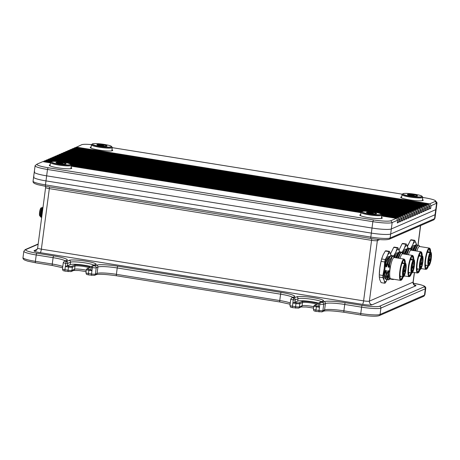 <?xml version="1.0" encoding="UTF-8"?>
<svg xmlns="http://www.w3.org/2000/svg" width="460" height="460" viewBox="0 0 460 460"><rect width="100%" height="100%" fill="white"/><g stroke="black" fill="none" stroke-linecap="round" stroke-linejoin="round"><path stroke-width="0.69" d="M296.269 302.645L295.981 303.519L292.853 303.019L294.492 302.358L296.269 302.645A2.432 0.316 7.5 0 0 299.167 302.784L301.835 301.622A8.102 1.052 -172.5 0 1 311.495 302.076A8.102 1.052 -172.5 0 1 317.48 304.129L314.807 305.291A2.432 0.316 7.5 0 0 316.606 305.906L318.377 306.193L319.441 307.286L316.313 306.785A3.243 0.42 -172.5 0 1 313.835 306.044L313.415 309.229A3.243 0.42 7.5 0 0 315.893 309.971A1.621 0.339 99.1 0 0 316.009 311.409A1.621 0.339 99.1 0 0 316.054 311.403M68.77 266.144L68.482 267.018L65.354 266.518L66.999 265.857L68.77 266.144A2.432 0.316 7.5 0 0 71.668 266.282L74.336 265.121A8.102 1.052 -172.5 0 1 83.996 265.575A8.102 1.052 -172.5 0 1 89.982 267.628L87.308 268.789A2.432 0.316 7.5 0 0 89.108 269.405L90.879 269.692L91.948 270.785L88.82 270.284A3.243 0.42 -172.5 0 1 86.336 269.543L85.916 272.728A3.243 0.42 7.5 0 0 88.4 273.47A1.621 0.339 99.1 0 0 88.51 274.907A1.621 0.339 99.1 0 0 88.556 274.902M318.803 303.174A12.155 1.581 7.5 0 0 312.196 301.772A12.155 1.581 7.5 0 0 297.712 301.087L294.492 302.358M91.304 266.673A12.155 1.581 7.5 0 0 84.698 265.27A12.155 1.581 7.5 0 0 70.213 264.586L66.999 265.857M408.095 244.668A12.477 2.622 99.1 0 0 407.347 246.031M34.678 171.735A16.203 2.11 7.5 0 0 34.258 172.132A16.203 2.11 7.5 0 0 46.65 175.841L372.013 228.045A16.203 2.11 7.5 0 0 391.328 228.959L435.741 209.651L435.074 214.705A16.203 2.11 7.5 0 0 435.493 214.308A16.203 2.11 7.5 0 1 435.074 214.705L390.661 234.013L435.074 214.705L434.55 218.69A16.203 2.11 7.5 0 0 434.97 218.293L433.63 219.92A1.621 1.57 -113.5 0 0 434.55 218.69L390.137 237.998A1.621 1.57 -113.5 0 1 389.217 239.229C386.176 240.131 380.081 239.896 370.933 238.521A1.621 0.339 99.1 0 0 370.984 238.516M34.011 176.789A16.203 2.11 7.5 0 0 33.591 177.186A16.203 2.11 7.5 0 0 45.983 180.895L371.346 233.099A16.203 2.11 7.5 0 0 390.661 234.013L390.137 237.998A16.203 2.11 7.5 0 1 370.823 237.084A1.621 0.339 99.1 0 0 370.933 238.521L45.569 186.317A1.621 0.339 99.1 0 0 45.615 186.311M50.427 162.852L42.791 161.627L37.289 164.019A14.582 1.897 7.5 0 0 37.07 164.145A14.582 1.897 7.5 0 0 48.064 167.716L373.428 219.92A14.582 1.897 7.5 0 0 390.81 220.742L396.313 218.35L397.67 220.196L392.167 222.588A16.203 2.11 -172.5 0 1 372.853 221.674L47.489 169.47A16.203 2.11 -172.5 0 1 35.092 165.755L34.258 172.132A16.203 2.11 7.5 0 0 46.65 175.841L372.013 228.045A16.203 2.11 7.5 0 0 391.328 228.959L435.741 209.651A16.203 2.11 7.5 0 0 436.16 209.254L434.97 218.293M33.068 181.171A16.203 2.11 7.5 0 0 45.459 184.88A1.621 0.339 99.1 0 0 45.569 186.317L37.743 184.678L34.891 183.666C33.499 182.988 32.89 182.16 33.068 181.171L33.591 177.186A16.203 2.11 7.5 0 0 45.983 180.895L371.346 233.099A16.203 2.11 7.5 0 0 390.661 234.013L392.167 222.588L390.81 220.742M91.097 147.004A11.345 1.478 7.5 0 0 90.223 147.441A11.345 1.478 7.5 0 0 98.9 150.04A11.345 1.478 7.5 0 0 112.712 150.403A11.345 1.478 7.5 0 0 111.981 149.753M401.603 196.822A11.345 1.478 7.5 0 0 400.723 197.259A11.345 1.478 7.5 0 0 409.4 199.858A11.345 1.478 7.5 0 0 423.217 200.221A11.345 1.478 7.5 0 0 422.487 199.571M360.674 214.613A11.345 1.478 7.5 0 0 359.8 215.05A11.345 1.478 7.5 0 0 368.477 217.649A11.345 1.478 7.5 0 0 382.294 218.011A11.345 1.478 7.5 0 0 381.558 217.367M50.175 164.795A11.345 1.478 7.5 0 0 49.295 165.232A11.345 1.478 7.5 0 0 57.971 167.831A11.345 1.478 7.5 0 0 71.789 168.193A11.345 1.478 7.5 0 0 71.058 167.543M91.5 144.589A14.582 1.897 7.5 0 0 81.702 144.71L75.446 147.677M435.511 200.813L436.897 202.59A16.203 2.11 -172.5 0 1 437 202.883A16.203 2.11 -172.5 0 1 436.58 203.274L431.077 205.672L429.72 203.826L435.223 201.434A14.582 1.897 7.5 0 0 435.511 200.813A14.582 1.897 7.5 0 0 424.448 197.737L422.763 197.466M402.287 194.183L112.257 147.648M428.553 204.332L429.91 206.178L428.927 206.603L427.57 204.757L428.553 204.332L75.037 147.614L73.295 148.609M426.409 205.269L427.76 207.109L426.776 207.54L425.419 205.695L426.409 205.269L72.887 148.545L71.145 149.546M424.258 206.201L425.609 208.046L424.626 208.472L423.275 206.626L424.258 206.201L70.736 149.483L68.994 150.483M422.107 207.138L423.459 208.978L422.475 209.409L421.124 207.564L422.107 207.138L68.586 150.414L66.844 151.415M419.957 208.07L421.314 209.915L420.331 210.341L418.974 208.495L419.957 208.07L66.436 151.352L64.699 152.352M417.806 209.007L419.163 210.847L418.18 211.278L416.823 209.432L417.806 209.007L64.285 152.283L62.548 153.283M415.656 209.938L417.013 211.784L416.03 212.209L414.673 210.369L415.656 209.938L62.14 153.22L60.398 154.221M413.511 210.875L414.862 212.715L413.879 213.147L412.522 211.301L413.511 210.875L59.99 154.152L58.247 155.152M411.361 211.807L412.712 213.653L411.729 214.078L410.377 212.238L411.361 211.807L57.839 155.089L56.097 156.089M409.21 212.744L410.567 214.584L409.578 215.015L408.227 213.17L409.21 212.744L55.689 156.02L53.946 157.021M407.06 213.676L408.417 215.521L407.433 215.947L406.077 214.107L407.06 213.676L53.538 156.958L51.802 157.958M404.909 214.613L406.266 216.453L405.283 216.884L403.926 215.038L404.909 214.613L51.393 157.889L49.651 158.89M402.764 215.544L404.116 217.39L403.132 217.816L401.775 215.976L402.764 215.544L49.243 158.827L47.501 159.827M58.339 161.564L47.093 159.758L45.35 160.758M51.422 161.736L44.942 160.695L43.2 161.696M35.092 165.755A16.203 2.11 -172.5 0 1 35.27 165.502L37.07 164.145M398.831 219.684L397.48 217.844L398.463 217.413L399.815 219.259L398.831 219.684L398.463 222.473L397.302 222.979L397.67 220.196M400.982 218.753L399.631 216.907L400.614 216.482L401.965 218.322L400.982 218.753L400.614 221.542L399.452 222.048L399.815 219.259M428.927 206.603L428.559 209.392L427.392 209.898L427.76 207.109M428.559 209.392L427.484 209.219M427.57 204.757L74.048 148.039M426.776 207.54L426.409 210.323L425.241 210.829L425.609 208.046M426.409 210.323L425.333 210.151M425.419 205.695L71.904 148.971M424.626 208.472L424.258 211.261L423.096 211.767L423.459 208.978M424.258 211.261L423.183 211.088M423.275 206.626L69.753 149.908M422.475 209.409L422.113 212.192L420.946 212.704L421.314 209.915M422.113 212.192L421.032 212.02M421.124 207.564L67.603 150.845M420.331 210.341L419.963 213.13L418.796 213.636L419.163 210.847M419.963 213.13L418.887 212.957M418.974 208.495L65.452 151.777M418.18 211.278L417.812 214.061L416.645 214.573L417.013 211.784M417.812 214.061L416.737 213.888M416.823 209.432L63.302 152.714M416.03 212.209L415.662 214.998L414.494 215.504L414.862 212.715M415.662 214.998L414.586 214.826M414.673 210.369L61.151 153.646M413.879 213.147L413.511 215.935L412.35 216.441L412.712 213.653M413.511 215.935L412.436 215.757M412.522 211.301L59.006 154.583M411.729 214.078L411.361 216.867L410.199 217.373L410.567 214.584M411.361 216.867L410.285 216.695M410.377 212.238L56.856 155.514M409.578 215.015L409.216 217.804L408.049 218.31L408.417 215.521M409.216 217.804L408.135 217.632M408.227 213.17L54.705 156.452M407.433 215.947L407.065 218.736L405.898 219.242L406.266 216.453M407.065 218.736L405.99 218.563M406.077 214.107L52.555 157.383M405.283 216.884L404.915 219.673L403.748 220.179L404.116 217.39M404.915 219.673L403.84 219.5M403.926 215.038L50.404 158.32M403.132 217.816L402.764 220.605L401.597 221.111L401.965 218.322M402.764 220.605L401.689 220.432M400.614 216.482L378.016 212.853M368.845 211.381L67.516 163.036M401.775 215.976L48.26 159.252M400.614 221.542L399.539 221.369M398.463 217.413L381.639 214.716M361.928 211.554L71.139 164.898M399.631 216.907L380.949 213.911M363.969 211.186L70.449 164.093M53.463 161.368L46.109 160.189M398.463 222.473L397.388 222.301M396.313 218.35L381.737 216.01M360.933 212.675L71.237 166.192M397.48 217.844L381.829 215.332M361.284 212.037L71.323 165.514M50.778 162.219L43.959 161.121M431.077 205.672L430.709 208.455L429.542 208.961L429.91 206.178M430.709 208.455L429.634 208.282M429.72 203.826L76.199 147.102M435.223 201.434L436.58 203.274L435.741 209.651A16.203 2.11 7.5 0 0 436.16 209.254L437 202.883M405.588 264.293A1.38 0.287 -80.9 0 1 405.099 265.782A1.38 0.287 -80.9 0 1 404.967 264.563L405.018 264.155A6.319 1.328 99.1 0 0 403.023 271.365A6.319 1.328 99.1 0 0 403.707 276.299A6.319 1.328 99.1 0 0 405.864 270.158A6.319 1.328 99.1 0 0 405.645 263.885A0.322 0.316 -58.5 0 0 405.501 263.557L405.501 263.557A0.322 0.316 -58.5 0 0 405.386 263.517L405.588 264.293L405.013 264.241M389.465 251.355L385.882 250.78A16.123 3.387 99.1 0 0 385.589 250.855A16.123 3.387 99.1 0 0 385.279 251.045L388.861 251.62A16.123 3.387 -80.9 0 1 389.465 251.355L391.092 255.449M382.892 275.477L384.18 268.784A14.582 3.059 -80.9 0 0 384.198 280.479L382.892 277.621A16.123 3.387 99.1 0 1 382.892 275.477L379.31 274.902A16.123 3.387 99.1 0 0 379.293 275.799A16.123 3.387 99.1 0 0 379.31 277.046L379.816 279.778L381.122 282.63L384.704 283.205L384.198 280.479A14.582 3.059 99.1 0 0 385.595 281.681A14.582 3.059 99.1 0 0 387.395 279.272M387.498 279.042L385.308 282.946A16.123 3.387 -80.9 0 1 384.997 283.13A16.123 3.387 -80.9 0 1 384.704 283.205M379.31 277.046L382.892 277.621M381.087 261.383A16.123 3.387 99.1 0 1 381.691 258.974L385.273 259.549L387.464 255.651A14.582 3.059 -80.9 0 0 384.18 268.784L384.669 261.958L381.087 261.383L379.799 268.077A14.582 3.059 -80.9 0 1 382.065 257.64A14.582 3.059 -80.9 0 1 382.122 257.462M379.31 274.902L379.799 268.077A14.582 3.059 -80.9 0 0 379.299 274.867L379.293 275.799M385.273 259.549A16.123 3.387 99.1 0 0 384.669 261.958M391.052 255.444A14.582 3.059 -80.9 0 0 390.77 254.213A14.582 3.059 99.1 0 0 387.464 255.651L388.861 251.62M381.691 258.974L383.088 254.943L385.279 251.045M384.347 273.999L384.899 278.26L386.216 279.617L384.307 273.729L385.739 262.861L386.049 266.823L387.682 259.342L389.528 256.456M387.291 279.082L386.216 279.617M389.861 278.944L389.309 278.858L388.085 276.569L387.912 270.652L386.825 274.396L388.424 279.967L387.107 278.616L386.256 270.388L385.704 270.302L384.623 274.039M388.424 279.967L389.678 279.231M394.197 257.508A10.775 2.26 99.1 0 0 390.046 269.209A10.775 2.26 -80.9 0 0 390.781 278.789L400.637 280.37A10.775 2.26 -80.9 0 1 399.901 270.79A10.775 2.26 99.1 0 1 404.053 259.089L394.197 257.508M394.438 257.548L393.748 257.174L394.277 257.347M394.203 257.209L393.518 256.214L392.207 256.496L389.545 264.483L389.856 269.198L388.573 273.188L389.062 278.214L390.62 279.134L393.145 279.536L393.116 279.162M388.913 277.782L388.459 270.744L387.912 270.652M385.842 262.436A12.316 2.587 -80.9 0 0 385.739 262.861L388.004 256.789L389.781 256.438M392.006 256.766L391.224 255.472L389.614 257.491L387.958 263.218L388.251 267.18L389.884 259.699L391.713 256.806L392.265 256.893M387.067 278.495L385.848 276.046L385.704 270.302M386.601 266.909L389.35 257.008L390.132 255.973L386.601 266.909L386.049 266.823M387.107 278.616L386.256 270.388M388.251 267.18L388.803 267.266L391.581 257.33M388.573 273.188L388.459 270.744M384.761 277.834L384.307 273.729M391.224 255.472L390.132 255.973M388.803 267.266L389.545 264.483M402.885 263.114A8.832 1.851 99.1 0 0 402.655 261.636M403.926 272.182L404.208 270.031L403.926 272.182M404.622 269.405L404.903 267.254L404.622 269.405M404.627 271.877L404.909 269.733L404.627 271.877M404.397 267.363L404.679 265.213L404.397 267.363M403.65 269.784L403.932 267.634L403.65 269.784M403.207 272.78L403.489 270.63L403.207 272.78M403.259 275.097L403.541 272.947L403.259 275.097M403.782 275.776L404.064 273.625L403.782 275.776M404.558 274.534L404.846 272.383L404.558 274.534M405.266 271.883L405.547 269.733L405.266 271.883M405.611 268.933L405.892 266.783L405.611 268.933M405.444 266.909L405.726 264.759L405.444 266.909M400.775 276.207A8.832 1.851 -80.9 0 1 400.108 277.512M402.408 276.466A10.126 2.127 -80.9 0 1 400.689 279.542M404.512 263.373A10.126 2.127 99.1 0 0 403.84 259.894M405.294 263.499A10.126 2.127 99.1 0 0 404.259 259.779A10.126 2.127 99.1 0 0 400.361 270.779A10.126 2.127 -80.9 0 0 401.051 279.778A10.126 2.127 -80.9 0 0 403.19 276.592M414.034 260.619A1.38 0.287 -80.9 0 1 413.54 262.108A1.38 0.287 -80.9 0 1 413.408 260.889L413.459 260.481A6.319 1.328 99.1 0 0 411.464 267.691A6.319 1.328 99.1 0 0 412.148 272.625A6.319 1.328 99.1 0 0 414.305 266.489A6.319 1.328 99.1 0 0 414.086 260.21A0.322 0.316 -58.5 0 0 413.942 259.888L413.942 259.888A0.322 0.316 -58.5 0 0 413.827 259.842L414.034 260.619L413.459 260.573M397.911 247.687L394.323 247.112A16.123 3.387 99.1 0 0 394.03 247.187A16.123 3.387 99.1 0 0 393.72 247.376L397.302 247.952A16.123 3.387 -80.9 0 1 397.911 247.687L399.533 251.781M393.754 279.266L393.748 279.272A16.123 3.387 -80.9 0 1 393.438 279.461A16.123 3.387 -80.9 0 1 393.145 279.536M391.293 255.49L393.714 255.881A16.123 3.387 99.1 0 0 393.599 256.323M393.714 255.881L395.91 251.976L397.302 247.952M390.609 253.65L393.72 247.376M394.162 257.146A14.582 3.059 -80.9 0 1 395.91 251.976A14.582 3.059 99.1 0 1 399.211 250.545A14.582 3.059 -80.9 0 1 399.493 251.775M404.167 275.908L409.078 276.696A10.775 2.26 -80.9 0 1 408.342 267.122A10.775 2.26 99.1 0 1 412.493 255.421L402.638 253.839A10.775 2.26 99.1 0 0 399.97 258.434M402.879 253.88L402.19 253.5L402.718 253.673M402.644 253.535L401.959 252.54L400.648 252.827L398.567 258.209M394.611 257.577L396.612 252.879L398.222 252.77M395.519 257.721L397.952 252.781L398.504 252.868M397.728 258.077L400.154 253.132L400.706 253.224M396.761 257.922L399.665 251.804L400.447 253.098M396.072 257.813L398.573 252.298L396.485 257.876M398.279 258.163L400.022 253.661M399.665 251.804L398.573 252.298M411.326 259.44A8.832 1.851 99.1 0 0 411.096 257.968M412.367 268.513L412.654 266.363L412.367 268.513M413.063 265.736L413.35 263.586L413.063 265.736M413.068 268.209L413.35 266.058L413.068 268.209M412.838 263.695L413.12 261.544L412.838 263.695M412.091 266.116L412.373 263.965L412.091 266.116M411.648 269.111L411.93 266.961L411.648 269.111M411.7 271.429L411.987 269.278L411.7 271.429M412.223 272.107L412.511 269.957L412.223 272.107M412.999 270.859L413.287 268.709L412.999 270.859M413.707 268.214L413.988 266.064L413.707 268.214M414.052 265.265L414.334 263.114L414.052 265.265M413.885 263.235L414.172 261.084L413.885 263.235M409.216 272.538A8.832 1.851 -80.9 0 1 408.549 273.844M410.849 272.797A10.126 2.127 -80.9 0 1 409.13 275.873M412.953 259.704A10.126 2.127 99.1 0 0 412.281 256.22M413.735 259.825A10.126 2.127 99.1 0 0 412.7 256.111A10.126 2.127 99.1 0 0 408.802 267.105A10.126 2.127 -80.9 0 0 409.492 276.109A10.126 2.127 -80.9 0 0 411.631 272.924M422.475 256.95A1.38 0.287 -80.9 0 1 421.981 258.439A1.38 0.287 -80.9 0 1 421.849 257.22L421.9 256.812A6.319 1.328 99.1 0 0 419.905 264.023A6.319 1.328 99.1 0 0 420.589 268.956A6.319 1.328 99.1 0 0 422.746 262.821A6.319 1.328 99.1 0 0 422.527 256.542A0.322 0.316 -58.5 0 0 422.383 256.214L422.383 256.214A0.322 0.316 -58.5 0 0 422.274 256.174L422.475 256.95L421.9 256.904M406.353 244.013L402.77 243.438A16.123 3.387 99.1 0 0 402.471 243.518A16.123 3.387 99.1 0 0 402.161 243.702L405.743 244.277A16.123 3.387 -80.9 0 1 406.353 244.013L407.974 248.112M399.734 251.821L402.161 252.212A16.123 3.387 99.1 0 0 402.04 252.655M402.161 252.212L404.351 248.308L405.743 244.277M399.05 249.975L402.161 243.702M402.603 253.477A14.582 3.059 -80.9 0 1 404.351 248.308A14.582 3.059 99.1 0 1 407.652 246.87A14.582 3.059 -80.9 0 1 407.94 248.107M412.608 272.239L417.519 273.027A10.775 2.26 -80.9 0 1 416.789 263.448A10.775 2.26 99.1 0 1 420.934 251.752L411.079 250.171A10.775 2.26 99.1 0 0 408.411 254.765M411.32 250.205L410.63 249.832L411.165 250.004M411.091 249.866L410.4 248.871L409.089 249.153L407.008 254.541M403.052 253.908L405.059 249.205L406.663 249.101M403.96 254.052L406.41 249.113M406.168 254.403L408.601 249.464L409.153 249.55M405.202 254.253L408.106 248.13L408.888 249.429M404.512 254.138L407.014 248.63L404.926 254.207M406.72 254.495L408.468 249.993M408.106 248.13L407.014 248.63M419.767 255.771A8.832 1.851 99.1 0 0 419.537 254.294M420.808 264.845L421.095 262.695L420.808 264.845M421.504 262.062L421.791 259.911L421.504 262.062M421.509 264.54L421.791 262.39L421.509 264.54M421.279 260.021L421.561 257.87L421.279 260.021M420.532 262.447L420.814 260.297L420.532 262.447M420.089 265.437L420.377 263.287L420.089 265.437M420.147 267.755L420.428 265.604L420.147 267.755M420.67 268.433L420.952 266.282L420.67 268.433M421.446 267.191L421.728 265.04L421.446 267.191M422.148 264.546L422.435 262.395L422.148 264.546M422.493 261.596L422.774 259.446L422.493 261.596M422.332 259.566L422.613 257.416L422.332 259.566M417.663 268.864A8.832 1.851 -80.9 0 1 416.99 270.175M419.29 269.129A10.126 2.127 -80.9 0 1 417.571 272.199M421.394 256.03A10.126 2.127 99.1 0 0 420.728 252.552M422.176 256.157A10.126 2.127 99.1 0 0 421.147 252.442A10.126 2.127 99.1 0 0 417.249 263.436A10.126 2.127 -80.9 0 0 417.933 272.441A10.126 2.127 -80.9 0 0 420.072 269.255L416.904 268.743M430.916 253.282A1.38 0.287 -80.9 0 1 430.428 254.771A1.38 0.287 -80.9 0 1 430.29 253.552L430.347 253.144A6.319 1.328 99.1 0 0 428.346 260.354A6.319 1.328 99.1 0 0 429.036 265.288A6.319 1.328 99.1 0 0 431.187 259.147A6.319 1.328 99.1 0 0 430.968 252.873A0.322 0.316 -58.5 0 0 430.824 252.546L430.824 252.546A0.322 0.316 -58.5 0 0 430.715 252.505L430.916 253.282L430.341 253.23M414.793 240.344L411.211 239.769A16.123 3.387 99.1 0 0 410.912 239.844A16.123 3.387 99.1 0 0 410.602 240.034L414.19 240.609A16.123 3.387 -80.9 0 1 414.793 240.344L416.415 244.438M408.175 248.153L410.602 248.538A16.123 3.387 99.1 0 0 410.481 248.986M410.602 248.538L412.792 244.639L414.19 240.609M407.491 246.307L410.602 240.034M411.044 249.809A14.582 3.059 -80.9 0 1 412.792 244.639A14.582 3.059 99.1 0 1 416.093 243.202A14.582 3.059 -80.9 0 1 416.38 244.433M407.399 246.157L407.888 245.197M421.049 268.571L425.96 269.359A10.775 2.26 -80.9 0 1 425.23 259.779A10.775 2.26 99.1 0 1 429.375 248.078L419.52 246.497A10.775 2.26 99.1 0 0 416.858 251.097M419.761 246.537L419.072 246.163L419.606 246.336M419.531 246.198L418.841 245.203L417.536 245.485L415.449 250.872M411.499 250.234L413.5 245.536L415.104 245.427M412.407 250.384L414.851 245.444M414.609 250.734L417.042 245.795L417.594 245.881M413.649 250.579L416.547 244.461L417.329 245.755M412.953 250.47L415.455 244.961L413.373 250.539M415.161 250.821L416.909 246.318M416.547 244.461L415.455 244.961M428.208 252.103A8.832 1.851 99.1 0 0 427.978 250.625M429.255 261.171L429.536 259.02L429.255 261.171M429.95 258.393L430.232 256.243L429.95 258.393M429.95 260.872L430.232 258.721L429.95 260.872M429.72 256.352L430.008 254.202L429.72 256.352M428.973 258.779L429.255 256.628L428.973 258.779M428.536 261.769L428.818 259.618L428.536 261.769M428.588 264.086L428.869 261.935L428.588 264.086M429.111 264.764L429.393 262.614L429.111 264.764M429.887 263.522L430.169 261.372L429.887 263.522M430.594 260.872L430.876 258.721L430.594 260.872M430.934 257.922L431.216 255.771L430.934 257.922M430.773 255.898L431.054 253.747L430.773 255.898M426.104 265.196A8.832 1.851 -80.9 0 1 425.431 266.501M427.731 265.454A10.126 2.127 -80.9 0 1 426.017 268.531M429.835 252.362A10.126 2.127 99.1 0 0 429.168 248.883M430.617 252.488A10.126 2.127 99.1 0 0 429.588 248.768A10.126 2.127 99.1 0 0 425.69 259.768A10.126 2.127 -80.9 0 0 426.38 268.767A10.126 2.127 -80.9 0 0 428.513 265.581M39.934 216.05L39.686 215.688A3.967 0.834 -80.9 0 1 39.577 212.278A3.967 0.834 -80.9 0 1 40.917 208.035L41.262 207.77A4.295 0.903 99.1 0 0 39.819 212.365A4.295 0.903 99.1 0 0 39.934 216.05A4.295 0.903 99.1 0 0 40.112 216.177L40.463 216.234M42.153 207.811L41.469 207.702A4.295 0.903 99.1 0 0 41.262 207.77M41.774 216.671L41.837 211.45L42.993 207.414M43.039 207.092L42.55 207.408L41.434 211.358L41.273 216.148L41.699 217.246M41.555 217.074L41.181 217.212L40.589 216.056L40.578 212.6A5.146 1.081 99.1 0 0 40.911 217.172L41.181 217.212M41.043 217.154A5.146 1.081 99.1 0 0 41.423 216.792M40.578 212.6L40.624 212.163A5.146 1.081 99.1 0 0 40.56 212.595M40.624 212.163C41.187 209.214 41.779 207.765 42.412 207.822M42.326 207.839L41.176 211.439L41.268 216.148M42.728 209.438L42.073 214.423M416.639 196.081L416.346 196.092M408.399 195.523L409.222 194.81L413.609 195.23L414.868 196.064M375.716 213.871L375.423 213.883M373.945 213.854L372.68 213.02L368.293 212.6L367.477 213.319M106.133 146.257L105.84 146.274M104.368 146.245L103.103 145.412L98.716 144.992L97.899 145.705M65.211 164.053L64.918 164.065M56.971 163.501L57.793 162.782L62.18 163.202L63.44 164.036M413.241 283.228L421.067 284.866L423.919 285.878C425.31 286.557 425.92 287.385 425.741 288.38A16.203 2.11 -172.5 0 1 425.322 288.771L424.482 295.142A16.203 2.11 7.5 0 0 424.908 294.751L423.562 296.378L379.155 315.686A1.621 1.57 66.5 0 0 380.069 314.45L424.482 295.142A1.621 1.57 66.5 0 1 423.562 296.378M316.606 305.906L315.893 309.971L319.027 310.471A3.243 0.42 7.5 0 0 322.885 310.655L324.582 309.919A16.203 2.11 -172.5 0 1 343.89 310.834L360.761 313.536A1.621 0.339 99.1 0 0 360.87 314.979A1.621 0.339 99.1 0 0 360.916 314.973M423.965 286.931A1.621 1.57 -113.5 0 1 425.322 288.771L380.909 308.079A16.203 2.11 -172.5 0 1 361.6 307.165L360.761 313.536A16.203 2.11 7.5 0 0 380.069 314.45L380.909 308.079A1.621 1.57 -113.5 0 0 379.558 306.239L423.965 286.931A14.582 1.897 7.5 0 0 413.281 283.245M379.155 315.686C376.079 316.589 369.984 316.353 360.87 314.979L344.005 312.271C333.264 310.782 326.485 310.408 323.662 311.155A1.621 1.57 66.5 0 0 324.582 309.919L325.421 303.548A16.203 2.11 7.5 0 1 344.73 304.462A1.621 0.339 -80.9 0 1 345.31 302.709L362.175 305.417A1.621 0.339 -80.9 0 0 361.6 307.165L344.73 304.462L343.89 310.834A1.621 0.339 99.1 0 0 344.005 312.271A1.621 0.339 99.1 0 0 344.051 312.265M319.183 311.903A1.621 0.339 99.1 0 1 319.136 311.914A1.621 0.339 99.1 0 1 319.027 310.471L319.861 304.1A3.243 0.42 -172.5 0 0 323.725 304.284A1.621 1.57 -113.5 0 0 322.374 302.438L324.064 301.702A1.621 1.57 -113.5 0 1 325.421 303.548L323.725 304.284L322.885 310.655A1.621 1.57 66.5 0 1 321.971 311.891L323.662 311.155M301.835 301.622A0.811 0.788 66.5 0 1 302.513 302.542L302.093 305.728A1.621 1.57 66.5 0 1 301.173 306.964L298.505 308.125A1.621 1.57 66.5 0 0 299.425 306.889L302.093 305.728A7.291 0.949 -172.5 0 1 310.782 306.141A7.291 0.949 -172.5 0 1 313.749 306.716M292.686 297.39A16.203 2.11 7.5 0 0 280.6 294.17A1.621 0.339 -80.9 0 1 281.175 292.416A17.825 2.317 -172.5 0 1 294.342 296.936A1.621 1.57 66.5 0 0 293.486 297.039L291.795 297.775A1.621 1.57 66.5 0 1 292.652 297.672L293.848 298.08A1.621 0.339 -80.9 0 0 293.273 299.834L292.433 306.205A1.621 0.339 99.1 0 0 292.543 307.648C290.433 306.837 290.749 308.033 289.955 305.463A3.243 0.42 7.5 0 0 292.433 306.205L295.561 306.705A1.621 0.339 99.1 0 0 295.671 308.148A1.621 0.339 99.1 0 0 295.717 308.142M295.561 306.705A3.243 0.42 7.5 0 0 299.425 306.889L299.845 303.703A3.243 0.42 -172.5 0 1 295.981 303.519L295.561 306.705M298.505 308.125L292.543 307.648A1.621 0.339 99.1 0 0 292.589 307.636M89.108 269.405L88.4 273.47L91.528 273.97A3.243 0.42 7.5 0 0 95.387 274.154L97.083 273.418A16.203 2.11 -172.5 0 1 116.397 274.332L279.76 300.541A1.621 0.339 99.1 0 0 279.87 301.984A1.621 0.339 99.1 0 0 279.916 301.973M290.116 304.227L279.87 301.984L116.506 275.77A1.621 0.339 99.1 0 1 116.397 274.332L117.231 267.961A16.203 2.11 7.5 0 0 97.922 267.047A1.621 1.57 -113.5 0 0 96.565 265.202A17.825 2.317 -172.5 0 1 117.812 266.208A1.621 0.339 -80.9 0 0 117.231 267.961L280.6 294.17L279.76 300.541A16.203 2.11 -172.5 0 1 290.283 302.979M91.684 275.402A1.621 0.339 99.1 0 1 91.638 275.413A1.621 0.339 99.1 0 1 91.528 273.97L92.368 267.599A3.243 0.42 -172.5 0 0 96.226 267.783L97.922 267.047L97.083 273.418A1.621 1.57 66.5 0 1 96.163 274.654C98.986 273.907 105.765 274.281 116.506 275.77A1.621 0.339 99.1 0 0 116.552 275.764M90.81 269.617L91.166 267.191A1.621 1.57 66.5 0 1 92.086 265.955A1.621 1.621 0 0 0 91.126 267.226L92.368 267.599A1.621 0.339 -80.9 0 1 92.943 265.845L94.875 265.938A1.621 1.57 -113.5 0 1 96.226 267.783L95.387 274.154A1.621 1.57 66.5 0 1 94.472 275.39L96.163 274.654M74.336 265.121A0.811 0.788 66.5 0 1 75.014 266.041L74.595 269.226A1.621 1.57 66.5 0 1 73.675 270.463L71.007 271.624A1.621 1.57 66.5 0 0 71.927 270.388L74.595 269.226A7.291 0.949 -172.5 0 1 83.289 269.64A7.291 0.949 -172.5 0 1 86.25 270.215M65.188 260.889A16.203 2.11 7.5 0 0 53.101 257.669A1.621 0.339 -80.9 0 1 53.676 255.915A17.825 2.317 -172.5 0 1 66.844 260.435A1.621 1.57 66.5 0 0 65.987 260.538L64.296 261.274A1.621 1.57 66.5 0 1 65.153 261.171L66.349 261.579A1.621 0.339 -80.9 0 0 65.774 263.333L64.935 269.704A1.621 0.339 99.1 0 0 65.044 271.147C62.934 270.336 63.25 271.532 62.456 268.962A3.243 0.42 7.5 0 0 64.935 269.704L68.063 270.204A1.621 0.339 99.1 0 0 68.172 271.647A1.621 0.339 99.1 0 0 68.218 271.642M68.063 270.204A3.243 0.42 7.5 0 0 71.927 270.388L72.346 267.202A3.243 0.42 -172.5 0 1 68.482 267.018L68.063 270.204M71.007 271.624L65.044 271.147A1.621 0.339 99.1 0 0 65.09 271.135M62.784 266.478A16.203 2.11 -172.5 0 0 52.262 264.04L53.101 257.669L36.231 254.966L35.397 261.337A1.621 0.339 99.1 0 0 35.506 262.775L27.675 261.136L24.828 260.124C23.431 259.446 22.822 258.612 23 257.623A16.203 2.11 7.5 0 0 35.397 261.337L52.262 264.04A1.621 0.339 99.1 0 0 52.371 265.483A1.621 0.339 99.1 0 0 52.417 265.477M62.617 267.726L52.371 265.483L35.506 262.775A1.621 0.339 99.1 0 0 35.552 262.769M314.807 305.291A0.811 0.788 -113.5 0 0 314.381 305.348L313.835 306.044M317.48 304.129A0.811 0.788 -113.5 0 0 317.049 304.186L314.381 305.348M316.606 304.376A7.291 0.949 7.5 0 0 311.202 302.956A7.291 0.949 7.5 0 0 302.513 302.542L299.845 303.703A0.811 0.788 66.5 0 0 299.167 302.784M87.308 268.789A0.811 0.788 -113.5 0 0 86.882 268.847L86.336 269.543M89.982 267.628A0.811 0.788 -113.5 0 0 89.55 267.685L86.882 268.847M89.108 267.875A7.291 0.949 7.5 0 0 83.709 266.455A7.291 0.949 7.5 0 0 75.014 266.041L72.346 267.202A0.811 0.788 66.5 0 0 71.668 266.282M92.086 265.955A1.621 1.57 66.5 0 1 92.943 265.845L95.766 264.621A1.621 1.57 -113.5 0 0 94.909 264.724L92.086 265.955M94.875 265.938L96.565 265.202M117.812 266.208L281.175 292.416M294.342 296.936L292.652 297.672M321.391 301.668A12.155 1.581 7.5 0 0 312.512 299.385A12.155 1.581 7.5 0 0 298.028 298.695A1.621 1.57 66.5 0 0 296.671 296.855L293.848 298.08A1.621 1.57 66.5 0 1 295.205 299.926L293.273 299.834A3.243 0.42 -172.5 0 1 290.795 299.092L291.795 297.775M297.712 301.087L298.028 298.695L295.205 299.926L294.889 302.312M64.296 261.274L63.296 262.591A3.243 0.42 -172.5 0 0 65.774 263.333L67.706 263.425A1.621 1.57 66.5 0 0 66.349 261.579L69.172 260.354A1.621 1.57 66.5 0 1 70.529 262.194L67.706 263.425L67.39 265.811M93.892 265.167A12.155 1.581 7.5 0 0 85.014 262.884A12.155 1.581 7.5 0 0 70.529 262.194L70.213 264.586M69.172 260.354A13.771 1.794 -172.5 0 1 85.589 261.13A13.771 1.794 -172.5 0 1 95.766 264.621M296.671 296.855A13.771 1.794 -172.5 0 1 313.087 297.631A13.771 1.794 -172.5 0 1 323.265 301.122L320.442 302.346A1.621 0.339 -80.9 0 0 319.861 304.1L318.665 303.692M322.374 302.438L320.442 302.346A1.621 1.57 -113.5 0 0 319.585 302.456A1.621 1.621 0 0 0 318.625 303.726L318.308 306.118M323.265 301.122A1.621 1.57 -113.5 0 0 322.408 301.225L319.585 302.456M324.064 301.702A17.825 2.317 -172.5 0 1 345.31 302.709M362.175 305.417A14.582 1.897 7.5 0 0 379.558 306.239M38.18 243.972L25.179 249.625A1.621 1.57 66.5 0 1 26.036 249.515A14.582 1.897 7.5 0 0 36.811 253.213L53.676 255.915M38.145 244.254L26.036 249.515M25.179 249.625L23.839 251.252A16.203 2.11 -172.5 0 0 36.231 254.966A1.621 0.339 -80.9 0 1 36.811 253.213M66.844 260.435L65.153 261.171M48.064 167.716L47.489 169.47L45.459 184.88L370.823 237.084L372.853 221.674L373.428 219.92M414.213 284.723A8.102 1.052 -172.5 0 1 415.777 285.832L372.1 304.825A8.102 1.052 -172.5 0 1 362.445 304.365L40.21 252.666A8.102 1.052 -172.5 0 1 34.224 250.614L37.168 249.331M34.224 250.614A3.243 3.139 -113.5 0 0 35.938 250.401C36.317 250.619 36.886 249.832 37.645 248.049A4.859 0.632 7.5 0 0 41.365 249.159L363.601 300.863A4.859 0.632 7.5 0 0 369.391 301.133L413.068 282.147A3.243 3.139 -113.5 0 0 415.777 285.832M414.339 272.515L413.068 282.147A4.859 0.632 7.5 0 0 413.195 282.026C413.718 284.355 414.149 285.315 414.494 284.912L413.781 284.659M379.736 239.574L377.361 240.609L369.391 301.133A3.243 3.139 -113.5 0 0 372.1 304.825M377.775 239.401A3.243 3.139 -113.5 0 0 377.361 240.609A4.859 0.632 -172.5 0 1 371.565 240.333L363.601 300.863A3.243 0.678 -80.9 0 1 362.445 304.365M371.674 238.636A3.243 0.678 -80.9 0 1 371.565 240.333L49.329 188.634L41.365 249.159A3.243 0.678 -80.9 0 1 40.21 252.666M49.444 186.938A3.243 0.678 -80.9 0 1 49.329 188.634A4.859 0.632 -172.5 0 1 45.615 187.519L45.534 186.311M417.956 245.048L420.509 225.624M404.777 263.81L404.731 263.798A6.641 1.397 99.1 0 0 402.678 270.963A6.641 1.397 99.1 0 0 403.167 276.592L403.518 276.546C403.817 277.311 404.593 275.229 405.846 270.302C406.272 265.339 406.157 263.091 405.501 263.557A0.322 0.322 0 0 0 405.381 263.511L402.115 262.988L405.375 263.511A10.453 2.196 99.1 0 0 403.311 260.176A10.453 2.196 99.1 0 0 400.286 270.808A10.453 2.196 -80.9 0 0 400.47 279.611A10.453 2.196 -80.9 0 0 403.282 276.598M388.459 271.164L387.826 271.066M404.76 263.781L401.994 263.339L404.731 263.798A0.322 0.299 38.8 0 1 405.018 264.155L405.03 264.143A0.322 0.322 0 0 0 404.76 263.781L405.26 263.862L404.932 265.288M404.8 265.414L405.018 264.138M413.373 261.619L413.701 260.193L413.172 260.13A6.641 1.397 99.1 0 0 411.119 267.294A6.641 1.397 99.1 0 0 411.608 272.918L411.959 272.878C412.258 273.642 413.034 271.561 414.293 266.627C414.713 261.665 414.598 259.417 413.942 259.888A0.322 0.322 0 0 0 413.822 259.842L410.556 259.319L413.816 259.842A10.453 2.196 99.1 0 0 411.752 256.507A10.453 2.196 99.1 0 0 408.733 267.139A10.453 2.196 -80.9 0 0 408.911 275.942A10.453 2.196 -80.9 0 0 411.723 272.93L410.009 276.316L409.078 276.696M413.459 260.481L413.465 260.464A0.322 0.299 38.8 0 0 413.172 260.13L410.429 259.687M421.665 256.473L421.613 256.461A6.641 1.397 99.1 0 0 419.566 263.626A6.641 1.397 99.1 0 0 420.055 269.249L420.4 269.203C420.699 269.974 421.475 267.892 422.734 262.959C423.154 257.997 423.039 255.748 422.383 256.214A0.322 0.322 0 0 0 422.268 256.174L419.002 255.645L422.257 256.174A10.453 2.196 99.1 0 0 420.198 252.833A10.453 2.196 99.1 0 0 417.174 263.471A10.453 2.196 -80.9 0 0 417.352 272.268A10.453 2.196 -80.9 0 0 420.164 269.255M418.876 256.019L421.613 256.461A0.322 0.299 38.8 0 1 421.9 256.812L421.912 256.806A0.322 0.322 0 0 0 421.642 256.444L422.142 256.525L421.814 257.951M421.682 258.077L421.854 257.203M421.912 256.806L421.86 257.215M430.106 252.799L430.06 252.787A6.641 1.397 99.1 0 0 428.007 259.957A6.641 1.397 99.1 0 0 428.496 265.581L428.846 265.535C429.14 266.3 429.916 264.218 431.175 259.29C431.595 254.328 431.48 252.08 430.824 252.546A0.322 0.322 0 0 0 430.709 252.5L427.443 251.976L430.704 252.5A10.453 2.196 99.1 0 0 428.639 249.165A10.453 2.196 99.1 0 0 425.615 259.796A10.453 2.196 -80.9 0 0 425.799 268.6A10.453 2.196 -80.9 0 0 428.605 265.587L426.891 268.973L425.96 269.359M430.1 252.776L430.583 252.856L430.261 254.276M430.123 254.403L430.347 253.126M430.06 252.787A0.322 0.299 38.8 0 1 430.347 253.144A0.322 0.322 0 0 0 430.083 252.77L427.323 252.327L430.06 252.787M413.569 194.724A5.002 0.65 7.5 0 0 407.606 194.442A5.002 0.65 7.5 0 0 407.508 194.649L411.28 195.661A5.146 0.673 -172.5 0 1 407.474 194.361A5.146 0.673 -172.5 0 1 413.609 194.649A5.146 0.673 -172.5 0 1 417.41 195.954A5.146 0.673 -172.5 0 1 411.274 195.661C414.707 196.121 416.731 196.213 417.341 195.948A5.002 0.65 7.5 0 0 413.569 194.724M401.89 194.637A10.534 1.368 7.5 0 0 409.946 197.052A10.534 1.368 7.5 0 0 422.774 197.386L422.665 197.052A10.476 1.363 7.5 0 1 409.975 196.909A10.476 1.363 7.5 0 1 402.074 194.344L401.459 197.909M403.345 193.585A9.798 1.276 7.5 0 0 402.828 193.781A9.798 1.276 7.5 0 0 410.216 196.178A9.798 1.276 7.5 0 0 422.09 196.316A9.798 1.276 7.5 0 0 421.642 195.989M422.665 197.052L422.09 196.316C421.262 195.845 422.228 195.626 414.638 194.206A9.66 1.259 7.5 0 0 403.115 193.66A9.66 1.259 7.5 0 0 410.257 196.109A9.66 1.259 7.5 0 0 421.768 196.65A9.66 1.259 7.5 0 0 414.632 194.206C408.399 193.286 404.461 193.142 402.828 193.781L402.074 194.344M413.609 195.23L413.511 195.954M409.222 194.81L409.164 195.247M413.12 195.914L413.218 195.166M408.894 195.178L408.946 194.81M376.418 213.739A5.002 0.65 -172.5 0 0 372.646 212.514A5.002 0.65 -172.5 0 0 366.678 212.232A5.002 0.65 -172.5 0 0 366.58 212.445L370.357 213.457A5.146 0.673 7.5 0 0 376.487 213.745A5.146 0.673 7.5 0 0 372.686 212.439A5.146 0.673 7.5 0 0 366.551 212.152A5.146 0.673 7.5 0 0 370.352 213.457C373.784 213.911 375.803 214.009 376.418 213.739A5.002 0.65 -172.5 0 1 376.343 213.785M381.846 215.182A10.534 1.368 -172.5 0 1 369.018 214.843A10.534 1.368 -172.5 0 1 360.962 212.434L361.152 212.135A10.476 1.363 -172.5 0 0 369.052 214.699A10.476 1.363 -172.5 0 0 381.742 214.849L381.415 218.448M380.713 213.785A9.798 1.276 -172.5 0 1 381.167 214.107A9.798 1.276 -172.5 0 1 369.288 213.969A9.798 1.276 -172.5 0 1 361.899 211.571A9.798 1.276 -172.5 0 1 362.417 211.376M373.704 211.997A9.66 1.259 -172.5 0 1 380.846 214.446A9.66 1.259 -172.5 0 1 369.328 213.9A9.66 1.259 -172.5 0 1 362.192 211.45A9.66 1.259 -172.5 0 1 373.704 211.997M372.588 213.745L372.68 213.02M368.017 212.606L367.971 212.974M368.236 213.037L368.293 212.6M372.289 212.957L372.192 213.704M106.841 146.13C106.225 146.395 104.207 146.303 100.78 145.843A5.146 0.673 7.5 0 0 106.91 146.136A5.146 0.673 7.5 0 0 103.103 144.831A5.146 0.673 7.5 0 0 96.968 144.538A5.146 0.673 7.5 0 0 100.774 145.843L97.002 144.831A5.002 0.65 -172.5 0 1 97.1 144.618A5.002 0.65 -172.5 0 1 103.063 144.906A5.002 0.65 -172.5 0 1 106.841 146.13A5.002 0.65 -172.5 0 1 106.76 146.171M111.837 150.84L112.269 147.568A10.534 1.368 -172.5 0 1 99.44 147.234A10.534 1.368 -172.5 0 1 91.385 144.82L91.574 144.526A10.476 1.363 -172.5 0 0 99.469 147.091A10.476 1.363 -172.5 0 0 112.165 147.234L111.584 146.498A9.798 1.276 -172.5 0 1 99.711 146.36A9.798 1.276 -172.5 0 1 92.322 143.963A9.798 1.276 -172.5 0 1 92.84 143.761M99.751 146.291A9.66 1.259 -172.5 0 1 92.615 143.842A9.66 1.259 -172.5 0 1 104.127 144.388A9.66 1.259 -172.5 0 1 111.268 146.832A9.66 1.259 -172.5 0 1 99.751 146.291M111.136 146.171A9.798 1.276 -172.5 0 1 111.584 146.498C110.756 146.027 111.722 145.809 104.132 144.382C97.894 143.468 93.955 143.324 92.322 143.963L91.574 144.526M98.44 144.992L98.394 145.36M98.659 145.429L98.716 144.992M102.712 145.349L102.614 146.09M103.005 146.136L103.103 145.412M62.18 162.621A5.146 0.673 -172.5 0 1 65.981 163.927A5.146 0.673 -172.5 0 1 59.846 163.639A5.146 0.673 -172.5 0 1 56.045 162.334A5.146 0.673 -172.5 0 1 62.18 162.621M65.837 163.961A5.002 0.65 7.5 0 0 65.912 163.921A5.002 0.65 7.5 0 0 62.14 162.696A5.002 0.65 7.5 0 0 56.177 162.414A5.002 0.65 7.5 0 0 56.08 162.627L59.852 163.639C63.279 164.093 65.303 164.191 65.912 163.921M50.031 165.882L50.462 162.61A10.534 1.368 7.5 0 0 58.518 165.025A10.534 1.368 7.5 0 0 71.346 165.364L71.237 165.031A10.476 1.363 7.5 0 1 58.546 164.881A10.476 1.363 7.5 0 1 50.646 162.317L51.399 161.753A9.798 1.276 7.5 0 0 58.788 164.151A9.798 1.276 7.5 0 0 70.662 164.289A9.798 1.276 7.5 0 0 70.213 163.967M58.828 164.082A9.66 1.259 7.5 0 0 70.34 164.628A9.66 1.259 7.5 0 0 63.204 162.179A9.66 1.259 7.5 0 0 51.687 161.632A9.66 1.259 7.5 0 0 58.828 164.082M51.917 161.558A9.798 1.276 7.5 0 0 51.399 161.753C53.032 161.115 56.971 161.259 63.21 162.179C70.8 163.599 69.834 163.823 70.662 164.289L71.237 165.031M57.793 162.782L57.736 163.219M61.692 163.886L61.789 163.139M57.465 163.156L57.517 162.788M62.18 163.202L62.083 163.927M313.415 309.229C314.209 311.799 313.898 310.603 316.009 311.409L321.971 311.891M301.156 306.969L306.383 307.016L313.57 308.073M85.916 272.728C86.716 275.298 86.399 274.102 88.51 274.907L94.472 275.39M73.657 270.468L78.884 270.514L86.072 271.572M316.779 304.623L317.049 304.186M62.456 268.962L63.296 262.591M289.955 305.463L290.795 299.092M433.63 219.92L389.217 239.229M37.645 248.049L45.615 187.519M413.195 282.026L414.448 272.533M418.077 244.967L420.63 225.572M23 257.623L23.839 251.252M424.908 294.751L425.741 288.38M89.286 268.123L89.55 267.685M34.258 172.132L33.591 177.186M382.065 257.64L382.168 257.318M390.063 256.542L389.511 256.45M388.901 277.736L389.062 278.214M384.899 278.26L384.75 277.8M391.558 257.364L392.207 256.496M391.023 278.829L390.62 279.134M403.167 276.592L400.022 276.086M404.053 259.089L404.811 259.745L405.392 263.517M400.637 280.37L401.568 279.985L403.293 276.598M400.004 253.69L400.648 252.827M413.241 261.746L413.471 260.475A0.322 0.322 0 0 0 413.201 260.113L410.435 259.67M411.608 272.918L408.463 272.412M412.493 255.421L413.258 256.076L413.833 259.842M406.945 249.199L406.393 249.113M408.445 250.021L409.089 249.153M421.642 256.444L418.882 256.002M420.934 251.752L421.699 252.402L422.274 256.174M417.519 273.027L418.45 272.648L420.175 269.255M415.386 245.531L414.834 245.439M416.886 246.353L417.536 245.485M428.496 265.581L425.345 265.075M429.375 248.078L430.14 248.733L430.721 252.505M41.049 216.332L40.624 216.263M42.119 208.046L42.573 207.368M41.147 215.82L41.365 216.608M422.343 200.658L422.774 197.386M361.152 212.135L361.899 211.571C363.538 210.939 367.471 211.077 373.71 211.997C381.3 213.417 380.334 213.641 381.167 214.107L381.742 214.849M360.531 215.7L360.962 212.434M90.953 148.091L91.385 144.82M112.269 147.568L112.165 147.234M70.915 168.63L71.346 165.364M50.462 162.61L50.646 162.317"/></g></svg>
